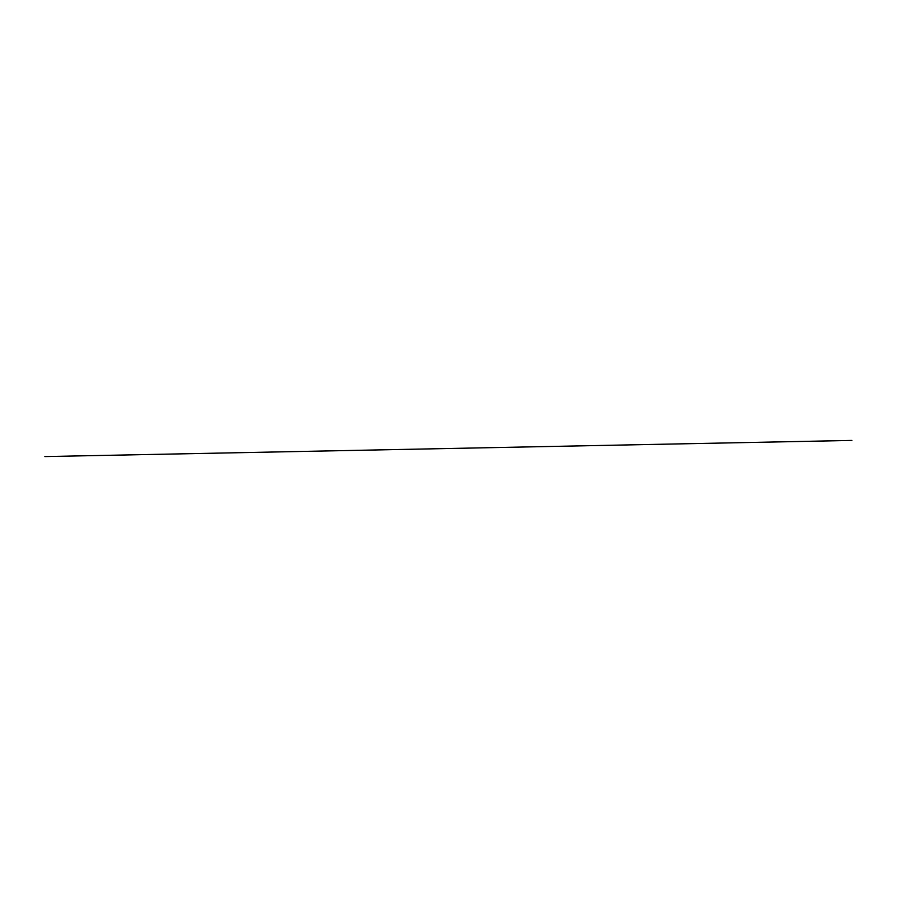 <?xml version="1.0" encoding="UTF-8"?>
<svg xmlns="http://www.w3.org/2000/svg" width="897" height="897" viewBox="0 0 897 897"><rect width="100%" height="100%" fill="white"/><g stroke="black" fill="none" stroke-linecap="round" stroke-linejoin="round"><path stroke-width="1.35" d="M45.007 456.573L851.892 440.427L44.861 456.573"/></g></svg>
